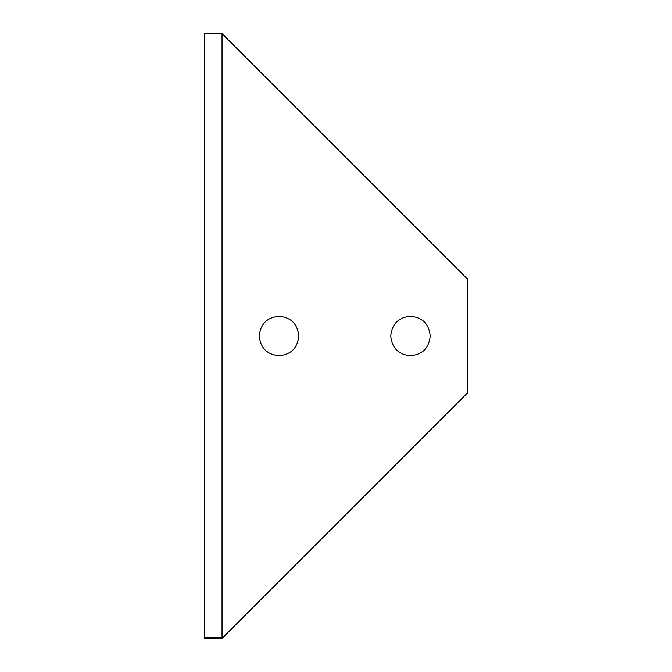 <?xml version="1.0" encoding="UTF-8"?>
<svg xmlns="http://www.w3.org/2000/svg" width="672" height="672" viewBox="0 0 672 672"><rect width="100%" height="100%" fill="white"/><g stroke="black" fill="none" stroke-linecap="round" stroke-linejoin="round"><path stroke-width="1.01" d="M204.532 637.678L204.532 638.4L222.046 638.4L467.468 392.977L467.468 279.023L222.046 33.6L204.532 33.6L204.532 637.678L222.046 637.678L222.046 33.6M279.023 316.277C291.043 317.402 297.612 323.98 298.738 336C297.612 348.02 291.043 354.598 279.023 355.723C267.002 354.598 260.425 348.02 259.3 336C260.425 323.98 267.002 317.402 279.023 316.277M410.5 316.277C422.52 317.402 429.089 323.98 430.223 336C429.089 348.02 422.52 354.598 410.5 355.723C398.479 354.598 391.902 348.02 390.776 336C391.902 323.98 398.479 317.402 410.5 316.277"/></g></svg>
